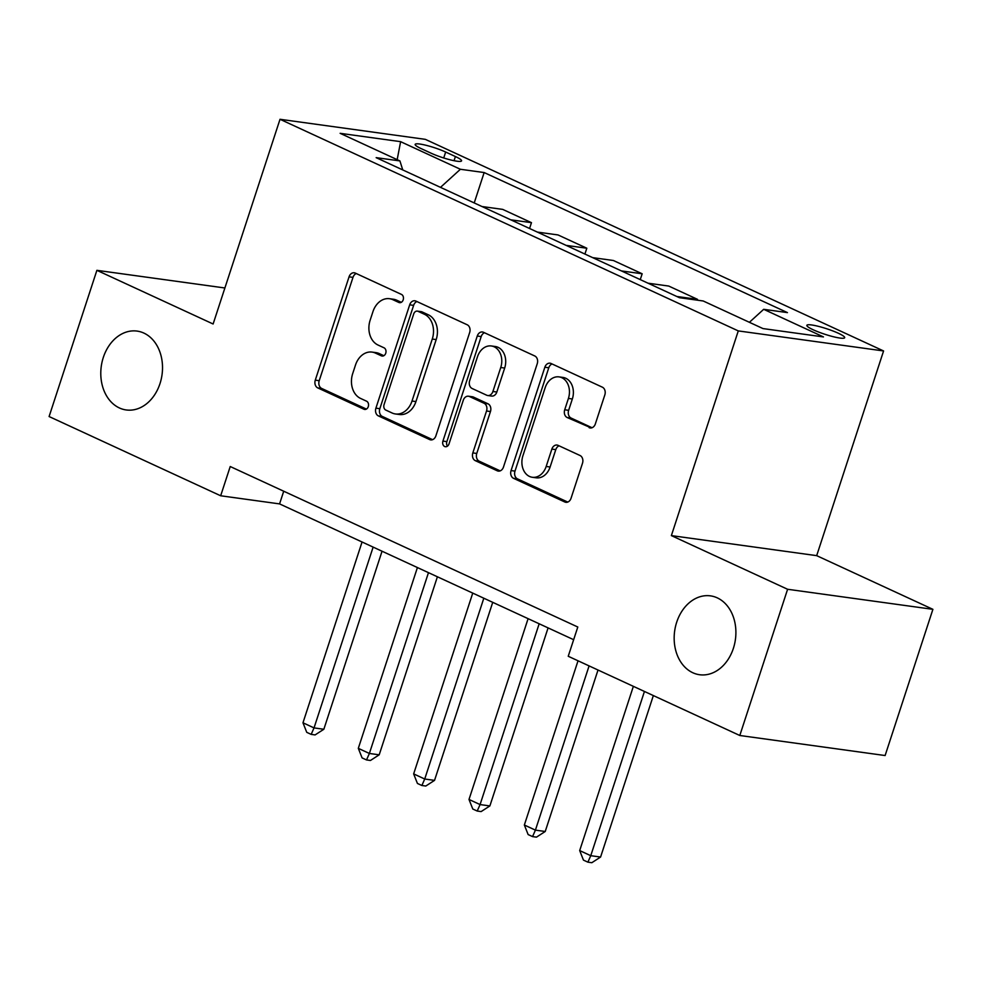 <?xml version="1.0" encoding="UTF-8"?>
<svg xmlns="http://www.w3.org/2000/svg" width="982" height="982" viewBox="0 0 982 982"><rect width="100%" height="100%" fill="white"/><g stroke="black" fill="none" stroke-linecap="round" stroke-linejoin="round"><path stroke-width="1.47" d="M403.197 299.841A4.272 3.29 -82.1 0 0 401.466 294.416L355.288 273.094A6.101 4.701 -82.1 0 0 354.244 272.787A6.101 4.701 -82.1 0 0 349.064 276.826L315.283 380.157A6.101 4.701 -82.1 0 0 317.763 387.902L363.929 409.224A4.272 3.29 -82.1 0 0 364.666 409.445A4.272 3.29 -82.1 0 0 368.287 406.622A4.272 3.29 -82.1 0 0 366.556 401.196L360.59 398.434A19.53 15.049 -82.1 0 1 352.685 373.639L355.496 365.034A19.53 15.049 -82.1 0 1 372.08 352.096A19.53 15.049 -82.1 0 1 375.406 353.078L381.384 355.84A4.272 3.29 -82.1 0 0 382.108 356.049A4.272 3.29 -82.1 0 0 385.742 353.225A4.272 3.29 -82.1 0 0 384.011 347.8L378.033 345.038A19.53 15.049 -82.1 0 1 370.128 320.255L372.951 311.638A19.53 15.049 -82.1 0 1 389.523 298.712A19.53 15.049 -82.1 0 1 392.861 299.694L398.839 302.456A4.272 3.29 -82.1 0 0 399.564 302.665A4.272 3.29 -82.1 0 0 403.197 299.841M676.696 622.207A39.808 30.675 -82.1 0 0 699.589 674.732A39.808 30.675 -82.1 0 0 733.37 648.378A39.808 30.675 -82.1 0 0 710.477 595.865A39.808 30.675 -82.1 0 0 676.696 622.207M103.319 357.436A39.808 30.675 -82.1 0 0 126.224 409.96A39.808 30.675 -82.1 0 0 159.992 383.606A39.808 30.675 -82.1 0 0 137.099 331.094A39.808 30.675 -82.1 0 0 103.319 357.436M838.346 333.242A19.898 2.897 18.1 0 0 818.423 326.355A19.898 2.897 18.1 0 0 806.86 325.324A19.898 2.897 18.1 0 0 813.206 329.78A19.898 2.897 18.1 0 0 833.129 336.666A19.898 2.897 18.1 0 0 844.692 337.698A19.898 2.897 18.1 0 0 838.346 333.242M589.126 427.649A6.101 4.701 -82.1 0 0 590.17 427.956A6.101 4.701 -82.1 0 0 595.35 423.917L604.826 394.924A6.101 4.701 -82.1 0 0 602.359 387.178L551.074 363.5A6.101 4.701 -82.1 0 0 550.03 363.193A6.101 4.701 -82.1 0 0 544.85 367.231L511.07 470.574A6.101 4.701 -82.1 0 0 513.549 478.32L564.822 501.998A6.101 4.701 -82.1 0 0 565.865 502.305A6.101 4.701 -82.1 0 0 571.045 498.267L582.498 463.246A6.101 4.701 -82.1 0 0 580.031 455.501L558.083 445.362A6.101 4.701 -82.1 0 0 557.039 445.055A6.101 4.701 -82.1 0 0 551.859 449.093L546.176 466.462A16.326 12.582 -82.1 0 1 532.318 477.277A16.326 12.582 -82.1 0 1 522.927 455.722L545.17 387.694A16.326 12.582 -82.1 0 1 559.028 376.892A16.326 12.582 -82.1 0 1 568.418 398.434L564.711 409.776A6.101 4.701 -82.1 0 0 567.179 417.522L591.25 427.943M671.369 535.607L787.601 589.274L739.802 735.493L885.113 755.539L932.9 609.331L816.68 555.652L883.579 350.955L738.28 330.909L671.369 535.607L816.68 555.652M224.89 287.984L96.887 270.332L213.119 323.999L280.017 119.288L738.28 330.909M96.887 270.332L49.1 416.54L220.668 495.775L279.575 503.901L573.648 639.699M739.802 735.493L568.234 656.271L577.797 627.019L230.23 466.524L220.668 495.775M469.666 332.517A6.101 4.701 -82.1 0 0 467.199 324.772L415.914 301.081A6.101 4.701 -82.1 0 0 414.87 300.774A6.101 4.701 -82.1 0 0 409.69 304.825L375.91 408.156A6.101 4.701 -82.1 0 0 378.389 415.902L429.662 439.58A6.101 4.701 -82.1 0 0 430.705 439.887A6.101 4.701 -82.1 0 0 435.885 435.848L469.666 332.517M483.488 332.297L534.773 355.975A6.101 4.701 -82.1 0 1 537.24 363.721L503.471 467.051A6.101 4.701 -82.1 0 1 498.291 471.102A6.101 4.701 -82.1 0 1 497.248 470.795L475.3 460.656A6.101 4.701 -82.1 0 1 472.833 452.911L486.532 411.004A6.101 4.701 -82.1 0 0 484.065 403.258L469.494 396.532A6.101 4.701 -82.1 0 0 468.463 396.225A6.101 4.701 -82.1 0 0 463.283 400.263L449.02 443.889A4.272 3.29 -82.1 0 1 445.386 446.724A4.272 3.29 -82.1 0 1 442.931 441.09L477.264 336.028A6.101 4.701 -82.1 0 1 482.457 331.99A6.101 4.701 -82.1 0 1 483.488 332.297M421.315 148.687L431.061 153.18A19.284 2.811 18.1 0 0 450.357 159.857A19.284 2.811 18.1 0 0 461.565 160.852A19.284 2.811 18.1 0 0 455.403 156.543L445.668 152.038A19.284 2.811 18.1 0 0 426.372 145.373A19.284 2.811 18.1 0 0 415.165 144.366A19.284 2.811 18.1 0 0 421.315 148.687M883.579 350.955L425.329 139.346L280.017 119.288M402.755 169.935L399.92 160.925L376.155 157.648L679.446 297.706L703.21 300.983L762.977 328.577L823.456 336.924L763.689 309.318L787.441 312.607L484.151 172.55L460.398 169.272L440.501 187.353M399.92 160.925L340.14 133.319L400.619 141.666L460.398 169.272M787.601 589.274L932.9 609.331M283.712 491.233L279.575 503.901M474.22 202.93L484.151 172.55M529.568 228.487L531.471 222.669L502.698 209.387L482.002 206.527M584.916 254.043L586.819 248.225L558.034 234.944L537.35 232.083M640.264 279.6L642.167 273.782L613.382 260.5L592.698 257.64M697.245 300.161L697.502 299.338L668.73 286.057L648.046 283.197M531.471 222.669L510.787 219.821M586.819 248.225L566.135 245.377M642.167 273.782L621.483 270.934M697.502 299.338L676.819 296.49M749.401 322.305L763.689 309.318M397.17 159.661L400.619 141.666M401.294 302.309L396.789 300.234A19.53 15.049 -82.1 0 0 393.451 299.252L389.523 298.712M372.08 352.096L376.008 352.636A19.53 15.049 -82.1 0 1 379.334 353.618L383.839 355.705M356.294 273.548A6.101 4.701 -82.1 0 0 352.992 277.366L319.211 380.697A6.101 4.701 -82.1 0 0 321.691 388.455L366.396 409.089M416.92 301.548A6.101 4.701 -82.1 0 0 413.618 305.365L379.838 408.696A6.101 4.701 -82.1 0 0 382.317 416.442L432.596 439.666M418.062 311.331A4.272 3.29 -82.1 0 0 417.338 311.122A4.272 3.29 -82.1 0 0 413.717 313.945L384.06 404.645A4.272 3.29 -82.1 0 0 385.791 410.071L392.088 412.98A19.53 15.049 -82.1 0 0 395.427 413.962A19.53 15.049 -82.1 0 0 412.01 401.037L432.276 339.036A19.53 15.049 -82.1 0 0 424.371 314.24L418.062 311.331L421.99 311.871A4.272 3.29 -82.1 0 0 421.266 311.662L417.338 311.122M395.427 413.962L399.355 414.502A19.53 15.049 -82.1 0 0 415.938 401.577L412.01 401.037M421.99 311.871L428.299 314.78A19.53 15.049 -82.1 0 1 436.192 339.576L415.938 401.577M500.169 470.869L479.228 461.196L475.3 460.656M468.463 396.225L472.379 396.765A6.101 4.701 -82.1 0 1 473.422 397.072L487.98 403.798A6.101 4.701 -82.1 0 1 490.46 411.544L476.761 453.451A6.101 4.701 -82.1 0 0 479.228 461.196M484.494 332.751A6.101 4.701 -82.1 0 0 481.192 336.568L446.859 441.63A4.272 3.29 -82.1 0 0 447.473 446.135M500.746 367.513A16.326 12.582 -82.1 0 0 491.344 345.971A16.326 12.582 -82.1 0 0 477.485 356.773L469.654 380.746A6.101 4.701 -82.1 0 0 472.121 388.491L486.691 395.218A6.101 4.701 -82.1 0 0 487.723 395.525A6.101 4.701 -82.1 0 0 492.903 391.487L500.746 367.513L504.674 368.054A16.326 12.582 -82.1 0 0 495.272 346.511L491.344 345.971M487.723 395.525L491.651 396.065A6.101 4.701 -82.1 0 0 496.831 392.027L492.903 391.487M504.674 368.054L496.831 392.027M559.028 376.892L562.944 377.432A16.326 12.582 -82.1 0 1 572.346 398.974L568.639 410.316A6.101 4.701 -82.1 0 0 571.107 418.062L592.048 427.735M532.318 477.277L536.246 477.817A16.326 12.582 -82.1 0 0 550.104 467.002L546.176 466.462M559.077 445.828A6.101 4.701 -82.1 0 0 555.787 449.633L550.104 467.002M552.08 363.966A6.101 4.701 -82.1 0 0 548.778 367.771L514.998 471.115A6.101 4.701 -82.1 0 0 517.477 478.86L567.756 502.072M362.063 541.99L302.972 722.789L314.031 727.908L323.851 729.258L382.047 551.221M323.851 729.258L315.099 734.917L311.171 734.376L314.031 727.908L373.135 547.097M311.171 734.376L306.752 732.339L302.972 722.789M417.411 567.547L358.307 748.345L369.379 753.464L379.199 754.814L437.395 576.778M379.199 754.814L370.447 760.473L366.519 759.933L369.379 753.464L428.471 572.653M366.519 759.933L362.088 757.895L358.307 748.345M472.747 593.103L413.655 773.902L424.727 779.021L434.547 780.371L492.731 602.334M434.547 780.371L425.795 786.03L421.867 785.49L424.727 779.021L483.819 598.21M421.867 785.49L417.436 783.452L413.655 773.902M528.095 618.66L469.003 799.458L480.075 804.577L489.883 805.927L548.079 627.891M489.883 805.927L481.131 811.586L477.215 811.046L480.075 804.577L539.167 623.766M477.215 811.046L472.784 809.008L469.003 799.458M578.03 660.788L524.351 825.015L535.411 830.134L545.231 831.484L598.013 670.019M545.231 831.484L536.479 837.143L532.551 836.603L535.411 830.134L589.09 665.906M532.551 836.603L528.132 834.565L524.351 825.015M633.365 686.344L579.687 850.572L590.759 855.69L600.579 857.041L653.349 695.575M600.579 857.041L591.827 862.712L587.899 862.159L590.759 855.69L644.438 691.463M587.899 862.159L583.468 860.122L579.687 850.572M443.729 157.967L445.668 152.038M454.052 160.692L455.403 156.543M396.789 300.234L392.861 299.694M382.87 356.049L381.384 355.84M379.334 353.618L375.406 353.078M365.427 409.433L363.929 409.224M321.691 388.455L317.763 387.902M319.211 380.697L315.283 380.157M352.992 277.366L349.064 276.826M400.325 302.652L398.839 302.456M431.798 439.875L429.662 439.58M382.317 416.442L378.389 415.902M379.838 408.696L375.91 408.156M413.618 305.365L409.69 304.825M436.192 339.576L432.276 339.036M428.299 314.78L424.371 314.24M499.372 471.09L497.248 470.795M476.761 453.451L472.833 452.911M490.46 411.544L486.532 411.004M487.98 403.798L484.065 403.258M473.422 397.072L469.494 396.532M446.859 441.63L442.931 441.09M481.192 336.568L477.264 336.028M571.107 418.062L567.179 417.522M568.639 410.316L564.711 409.776M572.346 398.974L568.418 398.434M555.787 449.633L551.859 449.093M566.958 502.293L564.822 501.998M517.477 478.86L513.549 478.32M514.998 471.115L511.07 470.574M548.778 367.771L544.85 367.231"/></g></svg>
